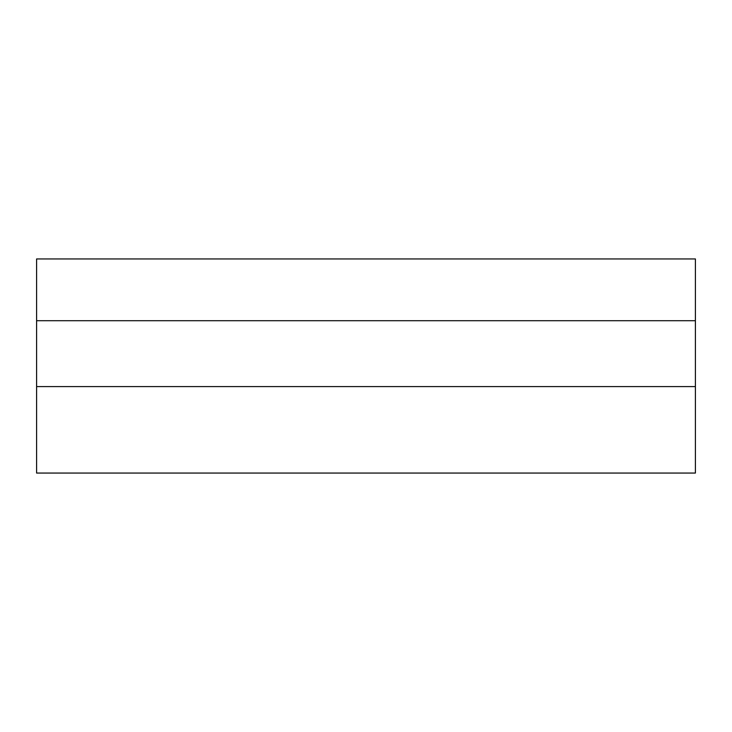 <?xml version="1.0" encoding="UTF-8"?>
<svg xmlns="http://www.w3.org/2000/svg" width="732" height="732" viewBox="0 0 732 732"><rect width="100%" height="100%" fill="white"/><g stroke="black" fill="none" stroke-linecap="round" stroke-linejoin="round"><path stroke-width="1.1" d="M695.4 386.588L695.4 473.055L36.6 473.055L36.6 386.588L695.4 386.588L695.4 258.945L36.6 258.945L36.6 320.708L695.4 320.708M36.6 386.588L36.6 320.708"/></g></svg>
